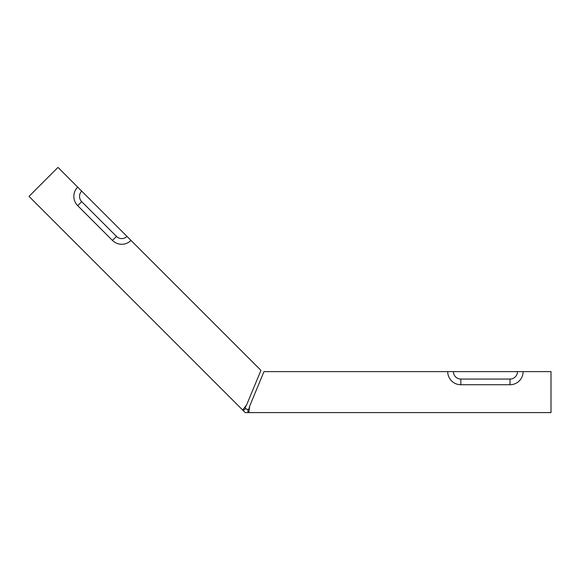 <?xml version="1.0" encoding="UTF-8"?>
<svg xmlns="http://www.w3.org/2000/svg" width="580" height="580" viewBox="0 0 580 580"><rect width="100%" height="100%" fill="white"/><g stroke="black" fill="none" stroke-linecap="round" stroke-linejoin="round"><path stroke-width="0.87" d="M523.131 371.613A13.115 13.115 0 0 1 510.016 384.728L510.016 379.052A7.438 7.438 0 0 0 517.454 371.613L551 371.613L551 412.598L248.82 412.598L249.712 406.043L248.82 409.321L249.712 406.043L263.973 371.613L447.724 371.613A13.115 13.115 0 0 0 460.839 384.728L460.839 379.052A7.438 7.438 0 0 1 453.4 371.613L447.724 371.613M244.992 407.733L246.681 404.789L244.992 407.733L245.615 408.363L244.992 407.733M510.016 384.728L460.839 384.728M510.016 379.052L460.839 379.052M77.684 205.654L112.462 240.432A13.115 13.115 0 0 0 131.007 240.432L260.942 370.359L246.681 404.789L242.672 410.053L29 196.381L57.978 167.403L77.684 187.108A13.115 13.115 0 0 0 77.684 205.654L81.7 201.637L116.478 236.415A7.438 7.438 0 0 0 126.991 236.415L77.684 187.108M131.007 240.432L126.991 236.415M243.295 410.676L245.615 408.363L246.58 409.321L248.82 409.321L247.936 409.321L247.936 412.598L248.82 412.598L245.217 412.598L242.672 410.053M517.454 371.613L453.4 371.613M81.7 191.124A7.438 7.438 0 0 0 81.7 201.637M112.462 240.432L116.478 236.415"/></g></svg>
